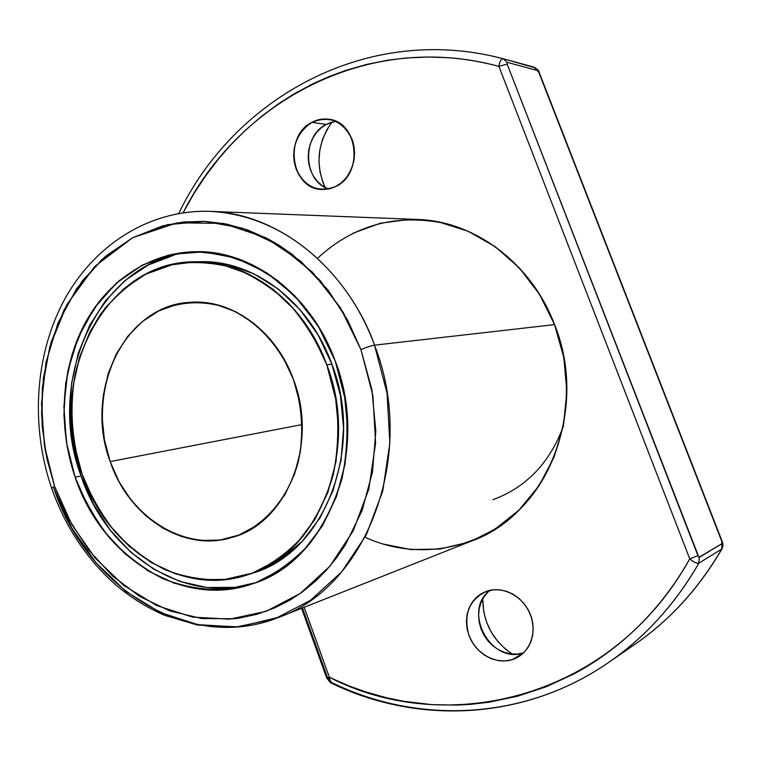<?xml version="1.0" encoding="UTF-8"?>
<svg xmlns="http://www.w3.org/2000/svg" width="761" height="761" viewBox="0 0 761 761"><rect width="100%" height="100%" fill="white"/><g stroke="black" fill="none" stroke-linecap="round" stroke-linejoin="round"><path stroke-width="1.14" d="M51.7 488.362L54.621 486.384L44.414 445.546L41.494 403.596L46.021 362.255L57.893 323.301L76.766 288.467L101.993 259.425L132.614 237.727L167.372 224.695L204.68 221.346L242.692 228.271L279.382 245.48L312.619 272.381L340.386 307.72L360.923 349.603C366.479 347.225 371.016 345.741 374.517 345.171C417.494 454.165 367.097 586.389 279.392 617.104L238.811 626.874L197.546 625.057L164.709 615.335C145.922 607.278 128.609 596.243 112.79 582.241C85.127 556.748 64.733 525.375 51.615 488.115L54.621 486.384L71.715 524.386L95.058 557.918L123.777 585.437L156.737 605.556L192.552 617.104L229.632 619.178L266.15 611.311L300.205 593.485L329.836 566.26L353.237 530.836L368.857 488.981L375.592 443.007L372.909 395.606L360.923 349.603L343.382 312.647L320.143 280.495L292.357 254.488L279.373 245.47L268.195 239.021L247.392 229.86L226.103 223.962L204.69 221.346L183.477 221.993L162.854 225.808L132.614 237.727L105.551 256.276L82.511 280.6L64.181 309.66L51.054 342.374L43.453 377.57L41.522 414.089L45.299 450.75L54.621 486.384L69.222 519.849L88.685 550.041L112.447 575.915L139.805 596.5L169.912 610.95L201.77 618.531L234.264 618.75L238.897 618.151L257.17 614.222L274.987 607.773L289.941 600.106L302.212 592.039L315.691 580.995L326.45 570.132L336.343 558.117L345.304 544.981L362.103 510.574L372.462 472.086L375.81 431.183L371.91 389.727L360.923 349.603C366.479 347.225 371.016 345.741 374.517 345.171C357.375 294.317 301.289 216.447 210.188 211.358C149.108 209.304 93.822 245.48 64.2 300.148C34.711 355.149 30.45 426.15 51.615 488.115L54.621 486.384L46.859 458.645L42.112 425.78L42.312 388.005L49.807 346.626L66.863 304.581L94.745 266.455L132.614 237.727L177.075 222.84L222.983 223.373L265.313 237.537L300.757 261.28L328.086 290.103L347.729 320.343L360.923 349.603C366.479 347.225 371.016 345.741 374.517 345.171L554.56 324.624C531.473 263.097 474.293 220.937 417.532 219.472L210.188 211.358C276.861 212.918 345.941 266.417 374.517 345.171C417.494 454.165 367.097 586.389 279.392 617.104C189.613 653.823 86.297 588.006 53.86 488.162L71.658 527.763L95.991 562.731L125.936 591.468L160.333 612.519L197.765 624.657L236.547 626.94L274.816 618.826L310.536 600.296L341.66 571.911L366.279 534.897L382.735 491.111L389.86 442.988L387.083 393.342L374.517 345.171L554.56 324.624L563.806 357.508L566.831 391.544L563.52 425.237L554.084 457.085L539.016 485.746L519.059 510.041L495.173 529.076L472.01 540.843M512.22 659.635C495.63 664.952 475.492 653.452 468.919 635.33C463.23 614.346 469.156 599.639 486.707 591.211C503.021 585.456 523.777 596.567 530.617 615.135C537.704 633.628 528.905 654.593 512.22 659.635L523.435 653.014L512.22 659.635L505.922 660.871L499.416 660.738L492.928 659.254L486.717 656.486L481.019 652.529L476.034 647.554L471.944 641.751L468.919 635.33L467.054 628.538L466.417 621.623L467.035 614.84L468.881 608.448L471.906 602.693L475.986 597.775L480.981 593.903L486.707 591.211L493.385 589.785L500.358 589.908L507.321 591.601L513.97 594.788L520.001 599.335L525.138 605.062L529.142 611.692L531.834 618.94L533.09 626.474L532.862 633.961L531.14 641.047L528.02 647.421L523.654 652.805L518.231 656.952L512.22 659.635L505.237 660.919L498.027 660.538L490.912 658.512L484.224 654.945L478.269 650.008L473.313 643.949L469.594 637.033L467.254 629.585L466.417 621.937L467.111 614.441L469.309 607.44L472.923 601.257L477.784 596.177L483.673 592.438L492.938 589.832L499.454 589.804L505.989 591.154L512.305 593.827L518.136 597.727L523.264 602.722L527.487 608.6L530.617 615.135L532.538 622.079L533.185 629.147L532.51 636.063L530.55 642.56L527.402 648.362L523.168 653.261L518.041 657.066L512.22 659.635L523.435 653.014M331.834 122.121L326.222 124.404L311.858 122.35C329.475 115.234 342.888 120.932 352.096 139.434C358.726 156.728 350.926 178.902 335.772 186.474C318.098 193.047 304.857 187.196 296.077 168.923C290.683 148.928 295.943 133.394 311.858 122.35C317.289 119.458 322.94 118.421 328.828 119.249C358.26 121.865 363.606 174.155 335.772 186.474L330.055 188.661L324.119 189.527L318.193 189.051L312.505 187.235L307.263 184.181L302.678 179.996L298.902 174.849L296.077 168.923L294.307 162.454L293.66 155.672L294.155 148.842L295.782 142.202L298.483 136.01L302.155 130.502L306.673 125.888L311.858 122.35L317.527 120.019L323.463 119.001L329.427 119.344L335.211 121.047L340.557 124.033L345.285 128.209L349.175 133.413L352.096 139.434L353.913 146.045L354.569 152.971L354.027 159.943L352.305 166.697L349.489 172.947L345.684 178.464L341.052 183.03L334.802 186.949L328.742 188.975L321.475 189.479C291.111 189.004 283.492 135.953 311.858 122.35L326.222 124.404C301.48 136.257 303.268 181.346 328.657 188.985M332.005 122.064C317.47 142.659 315.178 164.452 325.147 187.444L322.769 181.955L319.981 171.758L318.964 161.085L319.772 150.317L322.379 139.853L326.697 130.083L332.005 122.064C317.47 142.659 315.178 164.452 325.147 187.444M492.909 499.73C526.251 487.382 549.708 462.954 563.283 426.455L563.283 426.455M110.174 461.575C89.693 404.043 110.973 334.669 158.783 310.916C179.767 301.537 201.751 300.262 224.733 307.111C254.431 318.298 280.134 345.066 293.527 379.701C318.878 444.805 286.326 523.711 231.791 537.494C183.192 552.61 128.504 516.595 110.174 461.575L302.165 424.562L110.174 461.575L104.4 439.706L102.126 417.19L103.42 394.797L108.271 373.309L116.528 353.485L127.962 336.048L142.202 321.656L158.783 310.916L177.113 304.295L196.547 302.136L216.333 304.619L235.701 311.744L253.832 323.32L269.965 338.93L283.396 357.974L293.527 379.701L299.891 403.178L302.222 427.425L300.414 451.387L294.574 474.055L284.995 494.498L272.115 511.887L256.524 525.556L238.897 535.05L219.967 540.053L200.485 540.491L181.204 536.438L162.835 528.134L146.007 515.948L131.32 500.386L119.239 482.046L110.174 461.575C83.282 391.097 125.051 303.962 191.667 302.241C232.771 299.434 276.443 331.511 293.527 379.701C302.402 406.869 304.029 434.074 298.388 461.318C289.161 496.067 266.902 523.159 238.897 535.05C188.699 554.969 129.969 519.383 110.174 461.575L302.165 424.562M201.494 261.717L227.9 264.647L253.851 273.808L278.25 288.99L300.024 309.679L318.184 335.087L331.891 364.177L326.802 364.842L336.229 401.19C339.045 426.341 338.046 450.94 333.213 474.988C326.269 498.065 316.119 518.583 302.764 536.534C287.896 552.543 271.135 564.719 252.49 573.081L223.411 579.796C203.472 580.396 183.972 577.019 164.909 569.666C146.531 560.21 129.884 547.578 114.978 531.777C101.375 514.493 90.407 495.278 82.074 474.122C71.61 440.904 69.327 407.439 75.234 373.718C80.676 352.153 89.075 332.386 100.404 314.407C113.275 297.874 128.362 284.481 145.665 274.226L173.613 264.21C193.418 261.194 213.441 262.431 233.665 267.91C253.546 275.853 271.943 287.734 288.876 303.544C304.476 321.361 317.118 341.784 326.802 364.842L313.037 335.582L294.792 310.022L272.923 289.209L248.428 273.941L222.383 264.723L195.881 261.784L169.988 265.047L145.665 274.226L123.786 288.809L105.085 308.129L90.131 331.387L79.372 357.689L73.104 386.093L71.477 415.62L74.502 445.299L82.074 474.122L93.955 501.147L109.793 525.461L129.085 546.179L151.239 562.541L175.534 573.861L201.132 579.606L227.111 579.397L252.49 573.081L276.243 560.724L297.351 542.669L314.873 519.506L327.972 492.12L336.01 461.613L338.55 429.28L335.439 396.538L326.802 364.842C360.219 450.246 318.945 553.732 248.752 574.422C182.25 597.937 106.702 548.881 82.074 474.122C45.898 379.14 103.629 260.852 195.434 261.784C248.552 260.3 304.4 302.279 326.802 364.842L331.891 364.177C309.594 301.984 253.984 260.243 201.047 261.717L195.472 261.784M173.917 255.211L148.195 265.009L125.08 280.486L105.332 300.937L89.57 325.518L78.231 353.285L71.629 383.24L69.907 414.374L73.104 445.642L81.085 476.025C43.206 376.457 103.02 252.138 199.677 251.682C103.011 252.148 43.206 376.457 81.085 476.025L75.149 477.214L66.378 442.208L63.905 406.241L67.872 370.835L78.174 337.542L94.469 307.891L116.157 283.301L142.393 265.085L172.053 254.336L203.748 251.843L235.91 258.046L266.835 272.885L294.764 295.82L318.041 325.737L335.249 361.066L345.304 399.81C348.31 426.626 347.225 452.843 342.05 478.46C334.612 503.031 323.758 524.852 309.489 543.925C293.622 560.905 275.758 573.804 255.896 582.622L224.971 589.642C203.767 590.203 183.068 586.55 162.864 578.674C143.372 568.581 125.736 555.14 109.965 538.36C95.563 520.01 83.957 499.635 75.149 477.214C57.931 427.206 60.966 369.856 83.881 325.375C106.987 281.132 149.641 251.948 196.861 251.653C252.852 250.654 311.553 295.059 335.249 361.066L344.467 394.854L347.777 429.756L345.037 464.21L336.438 496.695L322.426 525.832L303.715 550.431L281.199 569.57L255.896 582.622L228.899 589.233L201.294 589.347L174.126 583.164L148.366 571.073L124.899 553.666L104.476 531.644L87.724 505.865L75.149 477.214L67.139 446.669L63.924 415.24L65.627 383.944L72.247 353.827L83.605 325.917L99.415 301.213L119.211 280.647L142.393 265.085L168.2 255.239L195.71 251.663L223.905 254.697L251.634 264.409L277.746 280.59L301.08 302.697L320.552 329.894L335.249 361.066C370.655 451.425 327.373 560.914 253.461 583.506C182.345 609.428 101.365 557.004 75.149 477.214L81.085 476.025C106.892 554.322 185.779 606.279 256.096 582.545C185.779 606.279 106.892 554.322 81.085 476.025L93.603 504.524L110.297 530.16L130.654 552.048L154.036 569.352L179.701 581.366L206.773 587.502L234.283 587.359M503.259 58.768L533.889 67.12L539.387 72.961L722.037 541.033L722.151 543.535L698.95 557.347L507.13 64.086L507.016 62.297L537.608 70.535L538.636 71.905L721.808 541.28L721.818 549.004C698.332 589.29 668.577 621.604 632.543 645.927M606.327 664.02C643.663 638.831 674.522 605.204 698.893 563.15C675.093 604.244 645.062 637.309 608.781 662.346C523.463 721.523 415.839 724.586 330.521 682.731L329.361 677.28L329.323 679.953L329.361 677.28L348.899 685.861L365.603 691.863L386.169 697.666L403.587 701.271L431.963 704.638L457.047 705.095L471.449 704.277L489.447 702.137L517.984 696.096L546.046 686.812L573.252 674.284C588.871 666.018 603.758 656.153 617.903 644.7C632.058 633.228 645.185 620.291 657.295 605.889C669.395 591.468 680.22 575.792 689.751 558.85C612.814 698.208 447.829 738.351 329.361 677.28L326.65 677.927M539.387 72.961L722.075 542.06L722.151 543.535L699.235 557.423L697.942 555.625L689.751 558.85L691.93 560.543L689.751 558.85L498.893 66.378C481.532 61.727 464.143 58.806 446.707 57.636L428.129 57.018L406.07 57.988L387.91 60.186L366.583 64.428L345.789 70.383L328.952 76.604L312.647 83.9L293.794 94.05L278.773 103.582L261.622 116.252L245.461 130.198L230.402 145.294L218.683 158.716L205.708 175.705L193.922 193.608L183.144 212.757C238.754 101.451 368.01 30.611 498.893 66.378C368.01 30.611 238.754 101.451 183.144 212.757M482.74 598.955L483.711 611.682L486.65 622.355L491.435 632.439L497.894 641.571L505.789 649.39L512.21 654.041C492.776 640.629 482.95 622.27 482.74 598.955C482.95 622.27 492.776 640.629 512.21 654.041M304.153 607.297L329.361 677.28C447.829 738.351 612.814 698.208 689.751 558.85C693.461 562.008 696.505 563.444 698.893 563.15L721.818 549.004C698.893 588.377 669.927 620.139 634.921 644.31C670.051 620.034 699.093 588.205 722.027 548.805M353.171 233.142L380.452 223.211L409.437 219.406M416.98 219.453L439.021 222.041L468.034 231.211L495.249 246.716L519.459 268.034L539.539 294.374L554.56 324.624C589.29 409.656 546.826 514.113 472.315 540.719L279.392 617.104M468.424 542.193L439.963 549.052L410.93 549.566L382.422 543.896M331.435 682.988L332.196 682.769C417.171 724.263 523.891 721.181 608.781 662.346L634.921 644.31M326.802 364.842L331.891 364.177L340.481 395.691L343.572 428.243L341.033 460.395L333.023 490.731L319.962 517.965L302.498 541.004L281.465 558.983L257.798 571.283M198.25 261.784C251.967 258.883 309.213 300.823 331.891 364.177C365.147 449.085 324.015 551.991 254.069 572.614L249.047 574.317M311.858 122.35L326.222 124.404L335.791 121.303L326.222 124.404L321.094 127.886L316.624 132.424L312.99 137.836L310.307 143.924L308.69 150.459L308.195 157.185L308.833 163.853L310.574 170.226L313.361 176.048L317.099 181.118L321.637 185.237L326.811 188.252M488.048 592.029L484.015 596.871L481.028 602.55L479.192 608.838L478.574 615.516L479.202 622.317L481.038 628.995L484.025 635.302L488.058 641.009L492.976 645.889L498.607 649.77L504.733 652.481L511.135 653.927L517.566 654.041L523.587 652.871C490.674 664.676 461.965 610.503 490.017 590.298C461.965 610.503 490.674 664.676 523.587 652.871M327.725 678.061L328.857 678.945M302.45 607.972L327.458 677.442L302.45 607.972M722.151 543.535L721.818 549.004L698.893 563.15L699.235 557.423L722.151 543.535L722.094 548.681C723.197 545.875 723.188 543.335 722.056 541.081M722.037 541.033L538.664 71.981L537.608 70.535L507.016 62.297L537.608 70.535L533.937 67.139C537.399 68.975 539.197 70.859 539.33 72.809M697.942 555.625L689.751 558.85L697.942 555.625L507.13 64.086L697.942 555.625L699.235 557.423L698.893 563.15C681.523 593.38 660.481 619.397 635.777 641.219M178.749 213.461C234.255 97.922 367.487 22.668 503.135 58.74C500.89 59.177 499.473 61.727 498.893 66.378L689.751 558.85L498.893 66.378L507.13 64.086L507.016 62.297L503.154 58.74L507.016 62.297L503.211 58.759L534.66 67.653M507.016 62.297L507.13 64.086L498.893 66.359M332.196 682.769L329.323 679.992M329.266 678.66L329.313 679.915L329.266 678.66M499.159 64.752L499.53 63.211L499.159 64.752M326.222 124.404C301.48 136.257 303.268 181.346 328.657 188.994M75.149 477.214L81.085 476.025M374.517 345.171L554.56 324.624C534.983 273.998 492.957 235.729 446.346 223.715C396.823 213.185 353.875 224.714 317.48 258.302M699.235 557.423L698.893 563.15L721.818 549.004C695.82 593.437 662.451 628.063 621.708 652.881M698.065 563.33L696.667 563.073M554.56 324.624C578.626 386.949 564.947 461.67 523.016 505.989C481.057 550.431 417.038 561.199 365.052 537.256M54.621 486.384L71.715 524.386L95.058 557.918L123.777 585.437L156.737 605.556L192.552 617.104L229.632 619.178L266.15 611.311L300.205 593.485L329.836 566.26L353.237 530.836L368.857 488.981L375.592 443.007L372.909 395.606L360.923 349.603M331.891 364.177C365.67 450.303 322.74 554.493 251.406 573.48M533.889 67.12L537.608 70.535M507.13 64.086L498.893 66.378M330.521 682.731L326.669 677.984L301.594 608.315"/></g></svg>
